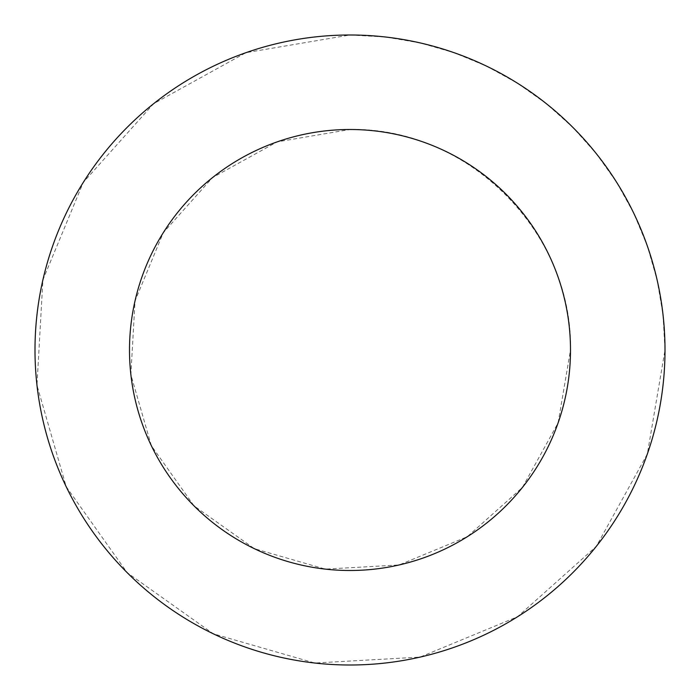 <?xml version="1.0" encoding="UTF-8"?>
<svg xmlns="http://www.w3.org/2000/svg" width="700" height="700" viewBox="0 0 700 700"><rect width="100%" height="100%" fill="white"/><g stroke="black" fill="none" stroke-linecap="round" stroke-linejoin="round"><path stroke-width="0.53" stroke-dasharray="3.5 2.62" d="M350 129.5C467.863 127.032 572.968 232.138 570.5 350L558.128 422.826L522.392 487.48L467.311 536.699L399.07 564.97L325.308 569.117L254.328 548.66L194.084 505.916L151.34 445.672L130.883 374.692L135.03 300.93L163.301 232.689L212.52 177.607L277.174 141.873L350 129.5M350 35L385.271 36.977L420.096 42.901L454.037 52.675L486.675 66.194L517.589 83.282L546.403 103.723L572.74 127.26L596.278 153.597L616.718 182.411L633.806 213.325L647.325 245.963L657.099 279.904L663.023 314.729L665 350L647.325 454.037L596.278 546.403L517.589 616.718L420.096 657.099L314.729 663.023L213.325 633.806L127.26 572.74L66.194 486.675L36.977 385.271L42.901 279.904L83.282 182.411L153.597 103.723L245.963 52.675L350 35"/><path stroke-width="1.05" d="M570.5 350A220.5 220.5 0 0 0 239.75 159.04A220.5 220.5 0 0 0 239.75 540.96A220.5 220.5 0 0 0 570.5 350M665 350A315 315 0 0 0 192.5 77.201A315 315 0 0 0 192.5 622.799A315 315 0 0 0 665 350"/></g></svg>
